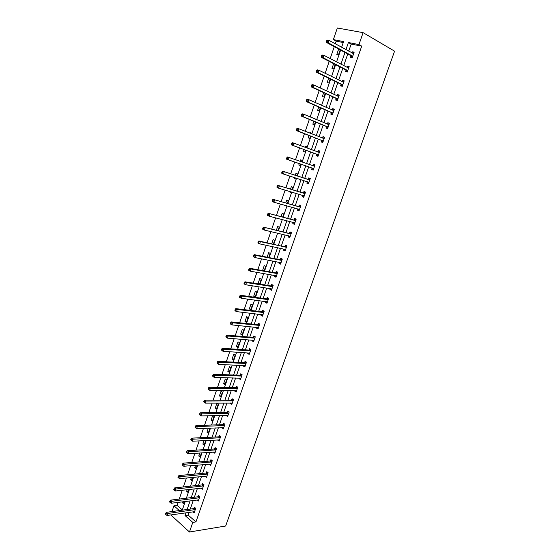 <?xml version="1.0" encoding="UTF-8"?>
<svg xmlns="http://www.w3.org/2000/svg" width="560" height="560" viewBox="0 0 560 560"><rect width="100%" height="100%" fill="white"/><g stroke="black" fill="none" stroke-linecap="round" stroke-linejoin="round"><path stroke-width="0.84" d="M343.245 42.525L336.168 41.139L333.375 39.599L337.337 28L363.104 32.655L394.576 51.17L225.659 526.015L189.462 532L192.801 522.396L195.944 521.913L361.718 46.144L351.183 44.079L348.74 51.142M189.462 532L170.821 514.913M171.962 511.567L173.943 505.771L179.368 510.559M178.101 502.376L177.079 505.365L173.943 505.771M336.168 41.139L335.258 43.785M334.271 46.669L330.183 58.597M329.224 61.397L325.136 73.318M324.205 76.041L320.124 87.948M319.221 90.587L315.14 102.487M314.265 105.049L310.191 116.935M309.337 119.42L305.27 131.299M304.444 133.707L300.377 145.565M299.579 147.903L295.519 159.754M294.742 162.022L290.703 173.796M289.912 176.106L285.922 187.747M285.117 190.106L281.169 201.621M280.35 204.022L276.444 215.404M275.604 217.854L271.747 229.11M270.893 231.602L267.078 242.732M266.21 245.266L262.437 256.277M261.555 258.853L257.824 269.738M256.928 272.356L253.239 283.115M252.329 285.782L248.682 296.422M247.758 299.124L244.153 309.645M243.208 312.389L239.645 322.791M238.693 325.577L235.165 335.86M234.199 338.688L230.713 348.859M229.733 351.722L226.282 361.774M225.288 364.679L221.886 374.619M220.878 377.559L217.511 387.387M216.489 390.369L213.157 400.085M212.121 403.102L208.831 412.706M207.788 415.758L204.533 425.257M203.469 428.344L200.256 437.738M199.185 440.86L196 450.142M194.915 453.306L191.772 462.483M190.68 465.675L187.572 474.747M186.459 477.981L183.386 486.948M182.273 490.21L179.235 499.079M177.079 505.365L182.315 509.957M183.036 501.753L182.637 502.901L183.904 503.993L184.744 501.536M187.187 489.664L186.641 491.267L187.908 492.345L188.902 489.468M191.366 477.505L190.659 479.57L191.94 480.634L193.074 477.337M195.573 465.276L194.698 467.81L195.993 468.853L197.274 465.136M199.801 452.977L198.765 455.987L200.067 457.016L201.495 452.865M204.05 440.608L202.853 444.101L204.169 445.109L205.744 440.524M208.327 428.169L206.962 432.145L208.285 433.139L209.881 428.512L209.363 428.134M212.632 415.66L211.092 420.126L212.429 421.099L214.032 416.451L212.926 415.66M216.594 408.996L218.204 404.32L216.853 403.375L215.25 408.044L216.594 408.996M220.787 396.823L222.404 392.126L221.039 391.202L219.429 395.892L220.787 396.823M225.001 384.587L226.625 379.862L225.253 378.952L223.629 383.67L225.001 384.587M229.236 372.281L230.867 367.528L229.481 366.639L227.85 371.385L229.236 372.281M233.492 359.905L235.137 355.124L233.744 354.256L232.099 359.03L233.492 359.905M237.776 347.459L239.428 342.65L238.021 341.803L236.376 346.598L237.776 347.459M242.081 334.943L243.747 330.106L242.326 329.28L240.667 334.103L242.081 334.943M246.414 322.357L248.087 317.492L246.659 316.687L244.986 321.538L246.414 322.357M250.775 309.694L252.455 304.808L251.013 304.024L249.333 308.903L250.775 309.694M255.15 296.968L256.844 292.054L255.388 291.284L253.701 296.191L255.15 296.968M259.574 284.123L261.261 279.223L259.791 278.481L258.097 283.416L259.441 284.102M262.514 270.557L264.145 270.851L265.699 266.322L264.222 265.594L262.556 270.578M268.73 257.523L270.165 253.344L268.674 252.644L267.106 257.201M273.35 244.104L274.659 240.289L273.154 239.61L271.733 243.747M277.998 230.601L279.181 227.164L277.662 226.506L276.381 230.216M282.667 217.021L283.724 213.962L282.191 213.325L281.064 216.608M286.02 205.59L286.552 205.737M287.371 203.364L288.295 200.683L286.748 200.067L285.775 202.909M289.702 191.478L289.569 191.87L291.116 192.472L291.298 191.954M292.103 189.616L292.887 187.327L291.333 186.739L290.507 189.133M294.483 177.569L294.168 178.493L295.729 179.067L296.072 178.08M296.856 175.791L297.514 173.894L295.946 173.327L295.274 175.28M299.292 163.583L298.795 165.032L300.37 165.585L300.874 164.129M301.644 161.882L302.162 160.377L300.58 159.838L300.069 161.336M304.115 149.562L303.45 151.494L305.039 152.026L305.69 150.136M306.481 147.826L306.845 146.79L305.249 146.265L304.906 147.245M308.959 135.464L308.133 137.879L309.736 138.383L310.527 136.073M311.346 133.693L311.549 133.112L309.939 132.622L309.785 133.07M313.838 121.282L312.837 124.18L314.454 124.663L315.399 121.926M316.246 119.462L315.357 119.091M318.745 107.009L317.576 110.404L319.207 110.859L320.299 107.688M323.68 92.652L322.343 96.544L323.988 96.971L325.227 93.366M328.643 78.204L327.131 82.6L328.79 83.006L330.19 78.96M333.641 63.672L331.954 68.572L333.627 68.957L335.174 64.456M338.667 49.042L336.805 54.467L338.492 54.824L340.2 49.868M347.76 53.963L343.728 65.632M342.776 68.369L338.744 80.024M337.82 82.684L333.788 94.339M332.899 96.922L328.867 108.556M327.999 111.062L323.974 122.696M323.134 125.125L319.116 136.745M318.297 139.104L314.279 150.717M313.488 152.999L309.477 164.598M308.707 166.817L304.717 178.346M303.94 180.607L299.992 192.003M299.194 194.313L295.295 205.583M294.476 207.935L290.619 219.086M289.793 221.48L285.978 232.505M285.131 234.948L281.358 245.847M280.497 248.332L276.766 259.112M275.891 261.639L272.202 272.3M271.313 274.869L267.666 285.418M266.763 288.022L263.151 298.452M262.241 301.098L258.671 311.409M257.74 314.097L254.212 324.296M253.267 327.026L249.774 337.106M248.815 339.878L245.364 349.846M244.398 352.653L240.982 362.516M240.002 365.358L236.628 375.109M235.627 377.993L232.288 387.632M231.28 390.551L227.983 400.085M226.961 403.039L223.699 412.468M222.663 415.457L219.436 424.781M218.386 427.812L215.201 437.024M214.137 440.09L210.987 449.197M209.909 452.298L206.794 461.307M205.709 464.443L202.629 473.347M201.53 476.518L198.485 485.317M197.379 488.523L194.362 497.224M193.242 500.465L190.267 509.068M189.133 512.337L188.181 515.102L195.944 521.913M192.913 511.805L194.152 512.883L195.727 508.361L194.425 507.241L194.005 508.459M196.945 499.996L198.247 501.095L199.829 496.545L198.52 495.446L198.093 496.671M201.061 488.11L202.363 489.244L203.952 484.666L202.629 483.588L202.202 484.82M205.205 476.154L206.507 477.33L208.103 472.724L206.766 471.66L206.339 472.899M209.377 464.142L210.665 465.339L212.275 460.712L210.931 459.669L210.497 460.915M213.57 452.053L214.851 453.292L216.468 448.637L215.11 447.608L214.676 448.861M217.784 439.901L219.058 441.175L220.682 436.492L219.317 435.484L218.883 436.744M222.026 427.679L223.293 428.988L224.924 424.284L223.545 423.29L223.104 424.557M226.289 415.387L227.549 416.731L229.194 411.999L227.801 411.026L227.36 412.307M230.573 403.025L230.433 403.445L231.826 404.411L233.478 399.651L232.078 398.699L231.637 399.98M234.885 390.6L234.724 391.076L236.131 392.014L237.797 387.226L236.383 386.295L235.935 387.583M239.225 378.098L239.036 378.63L240.457 379.554L242.13 374.738L240.709 373.828L240.254 375.123M243.586 365.526L243.383 366.114L244.811 367.017L246.491 362.18L245.056 361.284L244.601 362.586M247.968 352.884L247.744 353.528L249.193 354.41L250.88 349.545L249.431 348.67L248.976 349.986M252.385 340.165L252.14 340.872L253.596 341.733L255.297 336.84L253.834 335.986L253.372 337.309M256.816 327.376L256.55 328.146L258.02 328.986L259.735 324.058L258.258 323.232L257.796 324.555M261.282 314.517L260.995 315.343L262.472 316.162L264.194 311.206L262.71 310.401L262.248 311.731M265.769 301.581L265.461 302.463L266.952 303.261L268.681 298.284L267.183 297.493L266.721 298.837M270.284 288.568L269.955 289.513L271.46 290.29L273.196 285.278L271.684 284.515L271.222 285.866M274.82 275.485L274.47 276.493L275.989 277.242L277.739 272.202L276.213 271.46L275.744 272.818M279.384 262.318L279.013 263.389L280.546 264.124L282.31 259.056L280.77 258.328L280.294 259.693M283.976 249.081L283.584 250.215L285.131 250.922L286.902 245.826L285.348 245.126L284.872 246.498M288.596 235.76L288.183 236.957L289.744 237.643L291.522 232.519L289.961 231.84L289.478 233.226M293.244 222.362L292.81 223.629L294.378 224.294L296.17 219.135L294.595 218.477L294.112 219.87M297.92 208.887L297.458 210.217L299.047 210.861L300.846 205.674L299.257 205.037L298.774 206.437M302.624 195.335L302.141 196.728L303.737 197.344L305.55 192.129L303.947 191.52L303.457 192.927M307.335 181.748L306.845 183.162L308.455 183.757L310.282 178.507L308.665 177.919L308.175 179.34M312.074 168.091L311.577 169.512L313.208 170.086L315.042 164.801L313.411 164.241L312.914 165.669M316.841 154.357L316.344 155.785L317.982 156.331L319.823 151.018L318.178 150.479L317.688 151.914M321.629 140.539L321.132 141.974L322.784 142.492L324.639 137.151L322.98 136.64L322.483 138.075L324.443 137.718M326.452 126.637L325.955 128.079L327.621 128.576L329.483 123.2L327.817 122.717L327.334 124.096M331.303 112.651L330.799 114.107L332.479 114.576L334.362 109.165L332.675 108.703L332.213 110.04M336.189 98.581L335.678 100.044L337.372 100.485L339.262 95.046L337.561 94.612L337.12 95.893M341.096 84.427L340.585 85.897L342.293 86.317L344.197 80.843L342.482 80.437L342.055 81.662M346.038 70.182L345.52 71.666L347.249 72.058L349.16 66.556L347.431 66.171L347.025 67.34M351.008 55.86L350.49 57.351L352.226 57.715L354.151 52.178L352.408 51.821L352.016 52.934M363.104 32.655L358.96 44.583L348.411 42.532L345.954 49.623M361.718 46.144L358.96 44.583M341.614 47.257L343.567 41.587L333.375 39.599M182.245 510.16L185.234 501.473M186.361 498.204L189.392 489.419M190.505 486.178L193.564 477.288M194.663 474.089L197.764 465.094M198.849 461.93L201.985 452.83M203.063 449.701L206.227 440.496M207.298 437.402L210.504 428.092M211.554 425.033L214.795 415.618M215.838 412.594L219.114 403.074M220.143 400.085L223.461 390.453M224.476 387.506L227.829 377.762M228.83 374.85L232.225 365.001M233.212 362.124L236.642 352.163M237.622 349.321L241.087 339.248M242.053 336.448L245.56 326.263M246.512 323.505L250.061 313.194M250.992 310.478L254.583 300.055M255.507 297.381L259.133 286.839M260.043 284.2L263.711 273.539M264.607 270.949L268.317 260.169M269.192 257.614L272.944 246.715M273.812 244.202L277.606 233.177M278.453 230.713L282.296 219.562M283.129 217.14L287.007 205.87M287.826 203.49L291.753 192.087M292.558 189.756L296.527 178.227M297.311 175.938L301.329 164.283M302.099 162.036L306.138 150.304M306.936 147.994L310.975 136.248M311.801 133.868L315.847 122.108M316.694 119.651L320.74 107.884M321.615 105.35L325.668 93.576M326.571 90.958L330.631 79.177M331.555 76.482L335.615 64.687M336.567 61.915L340.634 50.106M185.997 512.778L185.038 515.557L192.801 522.396M344.981 52.458L340.928 64.176M339.983 66.927L335.937 78.645M335.013 81.312L330.974 93.016M330.078 95.613L326.039 107.303M325.164 109.823L321.132 121.506M320.285 123.949L316.26 135.625M315.441 137.991L311.409 149.653M310.618 151.949L306.593 163.597M305.823 165.823L301.826 177.408M301.042 179.676L297.087 191.128M296.289 193.445L292.376 204.764M291.564 207.13L287.693 218.323M286.86 220.731L283.038 231.805M282.191 234.255L278.411 245.21M277.55 247.702L273.805 258.531M272.93 261.065L269.234 271.775M268.345 274.351L264.684 284.942M263.781 287.56L260.162 298.032M259.245 300.692L255.668 311.045M254.737 313.747L251.202 323.988M250.257 326.725L246.757 336.854M245.798 339.633L242.34 349.643M241.367 352.464L237.951 362.362M236.964 365.218L233.583 375.004M232.582 377.902L229.236 387.583M228.228 390.516L224.917 400.085M223.895 403.053L220.626 412.517M219.59 415.52L216.356 424.879M215.306 427.917L212.114 437.171M211.05 440.251L207.893 449.393M206.815 452.508L203.693 461.545M202.601 464.695L199.514 473.634M198.415 476.819L195.363 485.653M194.257 488.873L191.24 497.609M190.113 500.857L187.131 509.495M188.181 515.102L185.038 515.557M351.183 44.079L348.411 42.532M184.352 502.677L182.637 502.901M188.349 491.071L186.641 491.267M192.367 479.402L190.659 479.57M202.699 487.97L201.047 488.152M196.406 467.67L194.698 467.81M178.766 477.015L178.234 476.567L177.961 477.358L178.493 477.806L178.766 477.015L180.229 476.672L207.312 474.096L205.982 473.032L178.899 475.559L180.229 476.672L179.557 478.653L205.177 476.252M200.466 455.868L198.765 455.987M211.085 464.142L209.328 464.289M204.547 444.003L202.853 444.101M215.25 452.137L213.5 452.256M208.649 432.082L206.962 432.145M219.443 440.062L217.7 440.153M212.779 420.084L211.092 420.126M223.664 427.924L221.921 427.987M216.93 408.023L215.25 408.044M227.899 415.716L226.163 415.751M221.102 395.899L219.429 395.892M232.162 403.438L230.433 403.445M225.302 383.705L223.629 383.67M236.453 391.097L234.724 391.076M229.523 371.448L227.85 371.385M240.765 378.679L239.036 378.63M233.765 359.114L232.099 359.03M245.098 366.191L243.383 366.114M238.028 346.717L236.376 346.598M249.459 353.64L247.744 353.528M242.319 334.25L240.667 334.103M253.848 341.012L252.14 340.872M246.638 321.713L244.986 321.538M258.258 328.314L256.55 328.146M250.978 309.106L249.333 308.903M262.689 315.539L260.995 315.343M255.339 296.429L253.701 296.191M267.148 302.694L265.461 302.463M259.728 283.675L258.097 283.416M271.635 289.772L269.955 289.513M276.15 276.78L274.47 276.493M280.686 263.711L279.013 263.389M285.257 250.565L283.584 250.215M289.849 237.349L288.183 236.957M294.462 224.049L292.81 223.629M299.11 210.672L297.458 210.217M291.158 192.346L289.569 191.87M303.779 197.218L302.141 196.728M295.757 178.997L294.168 178.493M308.483 183.68L306.845 183.162M302.162 160.384L300.58 159.838M300.377 165.571L298.795 165.032M313.208 170.072L311.577 169.512M315.035 164.815L313.411 164.241M306.817 146.853L305.249 146.265M319.802 151.088L318.178 150.479M311.507 133.238L309.939 132.622M324.597 137.277L322.98 136.64M329.42 123.389L327.817 122.717M334.271 109.417L332.675 108.703M339.157 95.361L337.561 94.612M344.064 81.221L342.482 80.437M349.006 66.99L347.431 66.171M353.976 52.682L352.408 51.821M194.943 509.726L193.641 508.606L166.369 512.33L167.664 513.499L195.3 509.579M166.208 513.856L165.69 513.387L165.424 514.164L165.942 514.633L166.208 513.856L167.664 513.499L166.999 515.452L194.579 511.665M193.641 508.606L195.139 507.857M166.369 512.33L165.69 513.387M165.942 514.633L166.999 515.452M199.045 497.917L197.736 496.811L170.527 500.143L171.829 501.291L199.402 497.777M170.373 501.641L169.848 501.186L169.582 501.97L170.1 502.432L170.373 501.641L171.829 501.291L171.164 503.251L198.674 499.87M197.736 496.811L199.255 496.062M170.527 500.143L169.848 501.186M170.1 502.432L171.164 503.251M203.168 486.038L201.845 484.953L174.699 487.886L176.022 489.013L203.525 485.905M174.559 489.363L174.027 488.908L173.761 489.699L174.286 490.154L174.559 489.363L176.022 489.013L175.35 490.987L202.797 488.012M201.845 484.953L203.392 484.211M174.699 487.886L174.027 488.908M174.286 490.154L175.35 490.987M207.312 474.096L207.669 473.97M205.982 473.032L207.557 472.29M178.899 475.559L178.234 476.567M178.493 477.806L179.557 478.653M211.484 462.091L210.14 461.041L183.127 463.162L184.471 464.254L211.841 461.965M183.001 464.59L182.462 464.156L182.189 464.954L182.728 465.388L183.001 464.59L184.471 464.254L183.785 466.249L211.099 464.093M210.14 461.041L211.743 460.299M183.127 463.162L182.462 464.156M182.728 465.388L183.785 466.249M215.677 450.016L214.319 448.987L187.376 450.688L188.727 451.759L216.034 449.897M187.257 452.095L188.727 451.759L188.048 453.768L186.445 452.473L186.984 452.9L187.257 452.095L186.718 451.668L186.445 452.473M215.285 452.039L188.048 453.768L186.984 452.9M214.319 448.987L215.95 448.245M187.376 450.688L186.718 451.668M219.891 437.878L218.526 436.863L191.653 438.151L193.018 439.201L220.248 437.759M191.541 439.53L193.018 439.201L192.325 441.217L190.722 439.915L191.268 440.342L191.541 439.53L190.995 439.11L190.722 439.915M219.499 439.908L192.325 441.217L191.268 440.342M218.526 436.863L220.185 436.128M191.653 438.151L190.995 439.11M222.754 424.669L224.147 425.663L222.754 424.669L195.951 425.537L197.323 426.566L224.483 425.551M195.846 426.895L197.323 426.566L196.63 428.596L195.02 427.294L195.573 427.707L195.846 426.895L195.3 426.482L195.02 427.294M223.734 427.721L196.63 428.596L195.573 427.707M222.768 424.669L224.448 423.934M195.951 425.537L195.3 426.482M227.003 412.412L228.424 413.385L227.003 412.412L200.27 412.846L201.663 413.854L228.746 413.28M200.179 414.183L201.663 413.854L200.963 415.898L199.346 414.589L199.899 414.995L200.179 414.183L199.626 413.777L199.346 414.589M227.99 415.457L200.963 415.898L199.899 414.995M227.031 412.412L228.732 411.677M200.27 412.846L199.626 413.777M232.68 401.037L231.28 400.085L204.617 400.085L206.024 401.072L233.037 400.932M204.54 401.394L206.024 401.072L205.317 403.13L203.7 401.821L204.26 402.213L204.54 401.394L203.98 400.995L203.7 401.821M232.274 403.123L205.317 403.13L204.26 402.213M231.28 400.085L233.044 399.357M204.617 400.085L203.98 400.995M236.992 388.619L235.578 387.688L208.992 387.247L210.406 388.213L237.342 388.521M208.922 388.535L210.406 388.213L209.706 390.285L208.075 388.969L208.642 389.361L208.922 388.535L208.355 388.143L208.075 388.969M236.579 390.726L209.706 390.285L208.642 389.361M235.578 387.688L237.384 386.96M208.992 387.247L208.355 388.143M241.332 376.131L239.904 375.214L213.395 374.339L214.816 375.284L241.682 376.04M213.332 375.599L214.816 375.284L214.109 377.363L212.478 376.047L213.045 376.425L213.332 375.599L212.765 375.214L212.478 376.047M240.912 378.252L214.109 377.363L213.045 376.425M239.904 375.214L241.752 374.493M213.395 374.339L212.765 375.214M245.686 363.573L244.251 362.677L217.819 361.347L219.254 362.278L246.043 363.482M217.77 362.586L219.254 362.278L218.547 364.364L216.909 363.048L217.483 363.419L217.77 362.586L217.189 362.215L216.909 363.048M245.266 365.715L218.547 364.364L217.483 363.419M244.251 362.677L246.141 361.956M217.819 361.347L217.189 362.215M249.193 352.961L249.592 353.255M250.075 350.945L248.626 350.07L222.271 348.285L223.72 349.188L250.425 350.861M222.229 349.496L223.72 349.188L223.006 351.288L221.361 349.972L221.942 350.336L222.229 349.496L221.648 349.132L221.361 349.972M249.648 353.101L223.006 351.288L221.942 350.336M248.626 350.07L250.565 349.349M222.271 348.285L221.648 349.132M253.505 340.256L253.981 340.62M254.485 338.24L253.022 337.386L226.751 335.146L228.214 336.028L254.835 338.163M226.716 336.322L228.214 336.028L227.493 338.142L225.841 336.819L226.429 337.169L226.716 336.322L226.128 335.972L225.841 336.819M254.051 340.417L227.493 338.142L226.429 337.169M253.022 337.386L255.01 336.672M226.751 335.146L226.128 335.972M257.838 327.481L258.391 327.922M258.923 325.465L257.446 324.632L231.252 321.923L232.729 322.784L259.273 325.388M231.231 323.078L232.729 322.784L232.001 324.912L230.531 324.051L230.349 323.589L230.944 323.932L231.231 323.078L230.643 322.735L230.349 323.589M258.482 327.656L232.001 324.912L230.944 323.932M257.446 324.632L259.483 323.918M231.252 321.923L230.643 322.735M262.192 314.622L262.829 315.14M263.382 312.613L261.898 311.801L235.781 308.63L237.272 309.463L263.732 312.543M235.774 309.757L237.272 309.463L236.544 311.605L235.053 310.765L234.885 310.275L235.48 310.611L235.774 309.757L235.179 309.421L234.885 310.275M262.941 314.825L236.544 311.605L235.48 310.611M261.898 311.801L263.991 311.094M235.781 308.63L235.179 309.421M266.581 301.693L267.288 302.295M267.869 299.691L266.371 298.9L240.345 295.253L241.843 296.065L268.219 299.628M240.338 296.352L241.843 296.065L241.108 298.214L239.61 297.402L239.449 296.884L240.051 297.213L240.338 296.352L239.743 296.023L239.449 296.884M267.421 301.917L241.108 298.214L240.051 297.213M266.371 298.9L268.527 298.2M240.345 295.253L239.743 296.023M270.991 288.68L271.775 289.373M272.384 286.692L270.872 285.922L244.93 281.792L246.442 282.583L272.727 286.636M244.937 282.863L246.442 282.583L245.707 284.753L244.188 283.955L244.034 283.416L244.643 283.731L244.937 282.863L244.328 282.548L244.034 283.416M271.929 288.939L245.707 284.753L244.643 283.731M270.872 285.922L273.091 285.229M244.93 281.792L244.328 282.548M275.429 275.59L276.29 276.374M276.92 273.623L275.401 272.874L249.543 268.254L251.069 269.024L277.27 273.567M249.564 269.304L251.069 269.024L250.327 271.201L248.801 270.431L248.654 269.864L249.263 270.172L249.564 269.304L248.948 268.996L248.654 269.864M276.465 275.884L250.327 271.201L249.263 270.172M275.401 272.874L277.69 272.181M249.543 268.254L248.948 268.996M279.895 262.416L280.833 263.305M281.484 260.47L279.951 259.749L254.184 254.639L255.724 255.381L281.834 260.421M254.212 255.654L255.724 255.381L254.975 257.572L253.435 256.823L253.295 256.235L253.911 256.529L254.212 255.654L253.596 255.353L253.295 256.235M281.022 262.752L254.975 257.572L253.911 256.529M279.951 259.749L282.254 259.077M254.184 254.639L253.596 255.353M284.389 249.165L285.397 250.152M286.076 247.247L258.853 240.94L260.407 241.654L286.426 247.198M258.895 241.92L260.407 241.654L259.651 243.859L258.097 243.138L257.971 242.515L258.594 242.809L258.895 241.92L258.272 241.633L257.971 242.515M285.607 249.55L259.651 243.859L258.594 242.809M284.529 246.54L286.832 245.903M258.853 240.94L258.272 241.633M288.911 235.837L289.989 236.929M290.696 233.94L263.55 227.15L291.039 233.905M263.599 228.109L265.118 227.85L264.362 230.062L262.794 229.369L262.668 228.718L263.298 228.998L263.599 228.109L262.969 227.829L262.668 228.718M290.22 236.264L264.362 230.062L263.298 228.998M289.135 233.261L291.431 232.659M263.55 227.15L262.969 227.829M293.454 222.418L294.609 223.629M295.344 220.563L268.275 213.283L295.687 220.528M293.769 219.905L295.582 220.556L294.007 219.898L296.058 219.331M268.338 214.214L269.857 213.955L269.094 216.188L267.512 215.516L267.4 214.837L268.03 215.103L268.338 214.214L267.701 213.941L267.4 214.837M294.861 222.901L269.094 216.188L268.03 215.103M268.275 213.283L267.701 213.941M298.032 208.922L299.257 210.245M300.02 207.102L273.028 199.332L300.356 207.074M273.105 200.228L274.624 199.976L273.861 202.223L272.265 201.572L272.16 200.872L272.797 201.131L273.105 200.228L272.461 199.969L272.16 200.872M299.53 209.461L273.861 202.223L272.797 201.131M298.431 206.465L300.713 205.926M273.028 199.332L272.461 199.969M302.638 195.342L303.933 196.791M304.717 193.564L277.809 185.297L305.06 193.536M277.9 186.165L279.419 185.913L278.649 188.174L277.039 187.551L276.948 186.816L277.592 187.068L277.9 186.165L277.256 185.913L276.948 186.816M304.227 195.944L278.649 188.174L277.592 187.068M303.121 192.948L305.396 192.444M277.809 185.297L277.256 185.913M307.272 181.678L308.63 183.253M309.449 179.942L282.625 171.171L309.785 179.921M282.723 172.011L284.249 171.766L283.472 174.041L281.848 173.439L281.764 172.676L282.408 172.921L282.723 172.011L282.072 171.773L281.764 172.676M308.945 182.343L283.472 174.041L282.408 172.921M307.832 179.354L310.107 178.878M282.625 171.171L282.072 171.773M313.698 168.658L312.004 168.014L313.362 169.631M312.62 165.69L314.881 165.249M286.916 157.542L286.608 158.452L287.266 158.683L287.574 157.766L286.916 157.542L287.462 156.961L314.545 166.229M287.574 157.766L289.107 157.528L288.323 159.817L286.685 159.243L286.608 158.452M313.635 168.581L288.323 159.817L287.266 158.683M318.08 155.918L316.582 154.133L291.557 144.963L293.209 145.509L293.993 143.206L319.326 152.453M319.228 152.474L317.583 151.935L319.648 151.529M318.479 154.896L293.209 145.509L292.145 144.361L292.46 143.437L291.795 143.22L291.487 144.144L292.145 144.361M291.795 143.22L292.334 142.667L293.993 143.206L292.46 143.437M291.487 144.144L291.557 144.963M322.868 142.142L321.377 140.301L296.45 130.592L298.116 131.11L298.907 128.793L324.142 138.593M323.288 141.057L298.116 131.11L297.059 129.948L297.374 129.017L296.709 128.814L296.387 129.738L297.059 129.948M296.709 128.814L297.241 128.275L298.907 128.793L297.374 129.017M296.387 129.738L296.45 130.592M327.439 124.138L329.266 123.83M301.644 114.317L301.329 115.248L302.001 115.444L302.316 114.513L301.644 114.317L302.169 113.799L303.856 114.289L328.979 124.649M302.316 114.513L303.856 114.289L303.065 116.62L301.378 116.13L326.2 126.392L327.677 128.282M328.125 127.127L303.065 116.62L302.001 115.444M301.329 115.248L301.378 116.13M332.521 114.338L331.051 112.399L306.334 101.577L308.035 102.039L308.833 99.694L333.851 110.628M332.409 110.124L334.117 109.858M332.99 113.12L308.035 102.039L306.971 100.849L307.293 99.911L306.614 99.729L306.292 100.667L306.971 100.849M306.614 99.729L307.132 99.239L308.833 99.694L307.293 99.911M306.292 100.667L306.334 101.577M337.393 100.31L335.937 98.322L311.325 86.933L313.04 87.374L313.845 85.008L338.751 96.516M337.407 96.026L339.003 95.802M337.883 99.022L313.04 87.374L311.976 86.17L312.298 85.225L311.612 85.05L311.29 85.995L311.976 86.17M311.612 85.05L312.13 84.581L313.845 85.008L312.298 85.225M311.29 85.995L311.325 86.933M342.293 86.198L340.844 84.161L316.344 72.198L318.073 72.611L318.885 70.238L343.686 82.32M342.433 81.844L343.91 81.662M342.811 84.84L318.073 72.611L317.016 71.393L317.338 70.441L316.645 70.28L316.323 71.225L317.016 71.393M316.645 70.28L317.156 69.832L318.885 70.238L317.338 70.441M316.323 71.225L316.344 72.198M347.494 67.585L348.852 67.438M321.713 55.412L321.384 56.371L322.084 56.525L322.406 55.566L321.713 55.412L322.21 54.992L323.96 55.363L348.642 68.04M322.406 55.566L323.96 55.363L323.141 57.757L321.398 57.372L345.786 69.916L347.221 72.002M347.76 70.574L323.141 57.757L322.084 56.525M321.384 56.371L321.398 57.372M352.583 53.242L353.822 53.13M326.809 40.46L326.48 41.419L327.18 41.559L327.509 40.593L326.809 40.46L327.299 40.054L329.063 40.404L353.633 53.669M327.509 40.593L329.063 40.404L328.244 42.805L326.48 42.455L350.756 55.58L352.177 57.708M352.744 56.224L328.244 42.805L327.18 41.559M326.48 41.419L326.48 42.455M195.195 509.642L193.893 508.522M199.297 497.833L197.988 496.727M203.42 485.961L202.097 484.876M207.564 474.019L206.234 472.955M211.736 462.014L210.392 460.971M215.922 449.946L214.571 448.917M220.143 437.808L218.771 436.793M224.378 425.6L222.999 424.606M228.641 413.322L227.255 412.349M232.932 400.981L231.525 400.029M237.237 388.57L235.83 387.632M241.577 376.082L240.149 375.165M245.938 363.524L244.496 362.635M250.32 350.903L248.871 350.028M254.73 338.198L253.267 337.344M259.168 325.43L257.691 324.597M263.627 312.585L262.143 311.773M268.114 299.663L266.616 298.872M272.622 286.671L271.117 285.901M277.165 273.602L275.639 272.853M281.729 260.456L280.196 259.728M286.321 247.233L284.774 246.526M290.941 233.933L289.373 233.254M294.791 222.831L294.385 222.656M299.46 209.384L298.914 209.167M300.258 207.102L298.669 206.465M304.157 195.867L303.345 195.552M304.955 193.564L303.352 192.955M308.882 182.259L307.335 181.699M309.687 179.949L308.07 179.361M314.44 166.25L312.809 165.69M318.416 154.812L316.771 154.273M318.22 154.672L316.582 154.133M323.218 140.966L321.566 140.448M323.029 140.819L321.377 140.301M324.037 138.614L323.162 138.341M328.055 127.043L326.389 126.546M327.866 126.889L326.2 126.392M328.881 124.67L328.286 124.495M332.927 113.029L331.24 112.56M332.738 112.868L331.051 112.399M333.753 110.642L333.305 110.523M337.82 98.931L336.119 98.49M337.631 98.77L335.937 98.322M338.653 96.53L338.289 96.439M342.748 84.749L341.033 84.329M342.559 84.581L340.844 84.161M347.697 70.483L345.975 70.091M347.515 70.308L345.786 69.916M352.681 56.126L350.945 55.762M352.499 55.944L350.756 55.58M232.722 401.037L231.322 400.085M237.048 388.619L235.634 387.681M241.402 376.131L239.974 375.214M245.777 363.573L244.335 362.677M250.173 350.938L248.724 350.063M254.597 338.233L253.141 337.379M259.049 325.458L257.579 324.625M263.522 312.613L262.038 311.801M268.023 299.684L266.525 298.893M272.552 286.692L271.04 285.922M277.102 273.616L275.583 272.867M281.68 260.47L280.147 259.742M286.286 247.24L284.739 246.54M290.92 233.94L289.359 233.254"/></g></svg>
